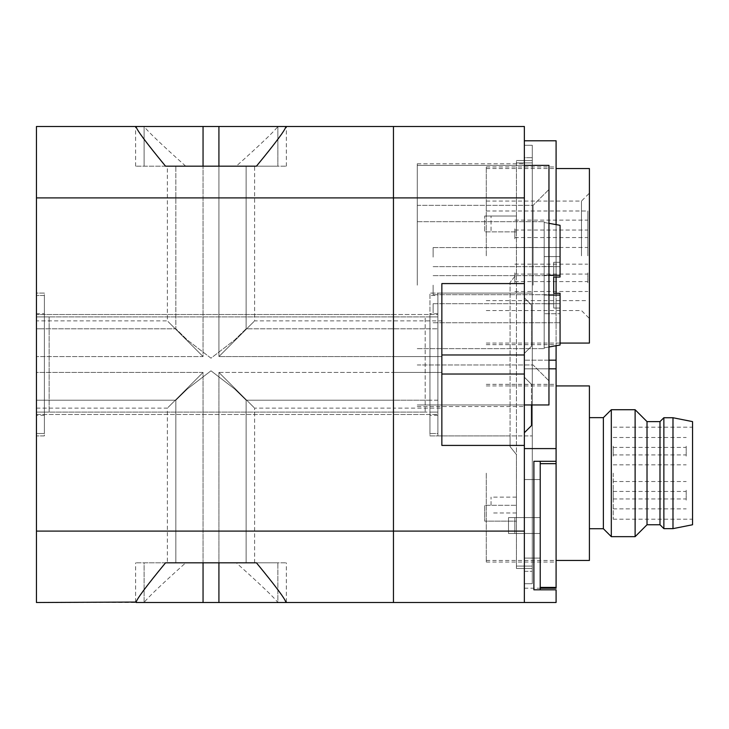 <?xml version="1.0" encoding="UTF-8"?>
<svg xmlns="http://www.w3.org/2000/svg" width="729" height="729" viewBox="0 0 729 729"><rect width="100%" height="100%" fill="white"/><g stroke="black" fill="none" stroke-linecap="round" stroke-linejoin="round"><path stroke-width="0.55" stroke-dasharray="3.65 2.73" d="M44.387 400.203L175.853 400.203L187.371 388.949L210.991 370.815L234.592 388.94L246.129 400.203L393.46 400.203L393.46 328.797L393.46 400.203L393.46 328.797L393.46 400.203L429.955 400.203L429.955 328.797L429.955 400.203L429.955 328.797L393.46 328.797L437.883 328.797L429.955 328.797L429.955 400.203L246.129 400.203L234.601 388.949L210.982 370.815L187.38 388.94L175.853 400.203L36.45 400.203L36.45 328.797L175.853 328.797L187.371 340.051L210.991 358.185L234.592 340.06L246.129 328.797L393.46 328.797L246.129 328.797L234.601 340.051L210.982 358.185L187.38 340.06L175.853 328.797L175.853 166.166L246.129 166.166L175.853 166.166L175.853 328.797L44.387 328.797L44.387 400.203L44.387 328.797L44.387 400.203L36.45 400.203L36.45 328.797L44.387 328.797L44.387 400.203M556.09 448.599L524.361 448.599L524.361 558.077L540.225 558.077L524.361 558.077L524.361 479.536L540.225 479.536L540.225 558.077L524.361 558.077L540.225 558.077L540.225 479.536L524.361 479.536L524.361 558.077L540.225 558.077L524.361 558.077L540.225 558.077L524.361 558.077L524.361 448.599L524.361 558.077L540.225 558.077L524.361 558.077L524.361 479.536L540.225 479.536L540.225 558.077L524.361 558.077L540.225 558.077L540.225 479.536L524.361 479.536L524.361 558.077L540.225 558.077L524.361 558.077L540.225 558.077L524.361 558.077L540.225 558.077L540.225 461.293L556.09 461.293L556.09 448.599L524.361 448.599L556.09 448.599L524.361 448.599L524.361 558.077L524.361 479.536L540.225 479.536L540.225 558.077L524.361 558.077L540.225 558.077L524.361 558.077L540.225 558.077L540.225 479.536L524.361 479.536L524.361 558.077L540.225 558.077L524.361 558.077L540.225 558.077L524.361 558.077L524.361 448.599L556.09 448.599L556.09 461.293L556.09 448.599L524.361 448.599L556.09 448.599L524.361 448.599L524.361 558.077L524.361 479.536L540.225 479.536L540.225 558.077L524.361 558.077L540.225 558.077L524.361 558.077L540.225 558.077L540.225 479.536L524.361 479.536L524.361 558.077L540.225 558.077L524.361 558.077L540.225 558.077L524.361 558.077L524.361 448.599L556.09 448.599L556.09 461.293L556.09 448.599L524.361 448.599L556.09 448.599L524.361 448.599L524.361 558.077L524.361 479.536L540.225 479.536L540.225 558.077L524.361 558.077L540.225 558.077L524.361 558.077L540.225 558.077L540.225 479.536L524.361 479.536L524.361 558.077L540.225 558.077L524.361 558.077L540.225 558.077L524.361 558.077L524.361 448.599L556.09 448.599L556.09 461.293L556.09 448.599L524.361 448.599L556.09 448.599L524.361 448.599L524.361 558.077L524.361 479.536L540.225 479.536L540.225 558.077L524.361 558.077L540.225 558.077L524.361 558.077L540.225 558.077L540.225 479.536L524.361 479.536L524.361 558.077L540.225 558.077L524.361 558.077L540.225 558.077L524.361 558.077L524.361 448.599L556.09 448.599L556.09 461.293L556.09 448.599L524.361 448.599L556.09 448.599L524.361 448.599L524.361 558.077L524.361 479.536L540.225 479.536L540.225 558.077L524.361 558.077L540.225 558.077L524.361 558.077L540.225 558.077L540.225 479.536L540.225 558.077L540.225 479.536L540.225 558.077L540.225 479.536L540.225 558.077L540.225 479.536L540.225 558.077L540.225 479.536L540.225 558.077L540.225 479.536L540.225 558.077L540.225 479.536L540.225 558.077L540.225 479.536L524.361 479.536L524.361 558.077L524.361 448.599L556.09 448.599L556.09 461.293L556.09 448.599L524.361 448.599L556.09 448.599L524.361 448.599L556.09 448.599L556.09 461.293L556.09 448.599L556.09 461.293L540.225 461.293L540.225 558.077L540.225 479.536L540.225 558.077L524.361 558.077L524.361 448.599L556.09 448.599L524.361 448.599L556.09 448.599L556.09 461.293L556.09 448.599L524.361 448.599L556.09 448.599L556.09 461.293L540.225 461.293L540.225 558.077L524.361 558.077L524.361 448.599L556.09 448.599L524.361 448.599L556.09 448.599L556.09 461.293L556.09 448.599L556.09 461.293L556.09 448.599L556.09 461.293L556.09 448.599L556.09 461.293L556.09 448.599L556.09 461.293L556.09 448.599L556.09 461.293L556.09 448.599L556.09 461.293L556.09 448.599L556.09 461.293L556.09 448.599L556.09 461.293L533.883 461.293L533.883 589.816L556.09 589.816L556.09 602.509L393.46 602.509L393.46 414.482L36.45 414.482L36.45 602.509L393.46 602.509L393.46 414.482L36.45 414.482L36.45 435.906L36.45 293.094L44.387 293.094L44.387 435.906L36.45 435.906L44.387 435.906L44.387 293.094L36.45 293.094L36.45 314.518L393.46 314.518L393.46 126.491L524.361 126.491L524.361 293.094L437.883 293.094L437.883 314.518L393.46 314.518L393.46 414.482L393.46 126.491L277.858 126.491L277.858 166.166L185.685 166.166C161.401 144.406 147.55 131.193 144.114 126.527L277.858 126.491L277.858 166.166L236.287 166.166C260.572 144.406 274.432 131.193 277.858 126.527M36.45 320.869L36.45 356.563L36.45 320.869L167.351 320.869L167.351 166.166L218.919 166.166L218.919 356.563L393.46 356.563L393.46 408.131L393.46 320.869L393.46 356.563L218.919 356.563L254.175 321.316L218.919 356.563L254.175 321.316L218.919 356.563L218.919 166.166L254.621 166.166L218.919 166.166L254.621 166.166L254.621 320.869L441.856 320.869L441.856 356.563L441.856 320.869M524.361 602.509L524.361 448.599L524.361 558.077L524.361 448.599L524.361 558.077L524.361 448.599L524.361 558.077L524.361 448.599L524.361 558.077L524.361 448.599L524.361 558.077L524.361 448.599L524.361 558.077L524.361 448.599L524.361 558.077L524.361 448.599L524.361 558.077L540.225 558.077L524.361 558.077L524.361 479.536L540.225 479.536L540.225 558.077L524.361 558.077L540.225 558.077L540.225 479.536L524.361 479.536L524.361 558.077L540.225 558.077L524.361 558.077L540.225 558.077L524.361 558.077L524.361 448.599L524.361 602.509L524.361 435.906L532.298 435.906L510.081 435.906L510.081 446.622L510.081 282.378L516.424 274.45L516.424 160.526L516.424 274.45L510.081 282.378L510.081 435.906L429.955 435.906L429.955 414.482L393.46 414.482L437.883 414.482L429.955 414.482L429.955 314.518L36.45 314.518L36.45 126.491L144.114 126.491L144.114 166.166L144.114 126.527M185.685 166.166L236.287 166.166M144.114 602.473L144.114 562.834L185.685 562.834C161.401 584.594 147.55 597.807 144.114 602.473L144.114 562.834L277.858 562.834L277.858 602.473C274.432 597.807 260.572 584.594 236.287 562.834L277.858 562.834L277.858 602.473M185.685 562.834L236.287 562.834M246.129 328.797L246.129 166.166L246.129 328.797M36.45 408.131L167.351 408.131L167.351 562.834L218.919 562.834L203.054 562.834L203.054 372.437L36.45 372.437L36.45 356.563L36.45 408.131L36.45 372.437L203.054 372.437L168.007 407.484L203.054 372.437L168.007 407.484L203.054 372.437L203.054 562.834L167.351 562.834L254.621 562.834L218.919 562.834L254.621 562.834L254.621 408.131L393.46 408.131L393.46 372.437L393.46 408.131L441.856 408.131L441.856 372.437L441.856 408.131M165.529 562.834L135.621 562.834L165.529 562.834M256.444 562.834L286.351 562.834L256.444 562.834M203.054 356.563L168.007 321.516L203.054 356.563L168.007 321.516L203.054 356.563L36.45 356.563L203.054 356.563L203.054 166.166L218.919 166.166L203.054 166.166L203.054 356.563M218.919 372.437L254.175 407.684L218.919 372.437L254.175 407.684L218.919 372.437L218.919 562.834L218.919 372.437L393.46 372.437L218.919 372.437M256.444 166.166L286.351 166.166L256.444 166.166M165.529 166.166L135.621 166.166L165.529 166.166M246.129 562.834L175.853 562.834L246.129 562.834L246.129 400.203L246.129 562.834M175.853 562.834L175.853 400.203L175.853 562.834M437.883 414.482L437.883 435.906L524.361 435.906L524.361 583.701L532.298 583.701L532.298 145.299L532.298 583.701L524.361 583.701L524.361 571.326L532.298 571.326L524.361 571.326L524.361 145.299L532.298 145.299L524.361 145.299L524.361 157.674L532.298 157.674L524.361 157.674L524.361 293.094L532.298 293.094L429.955 293.094L429.955 435.906L437.883 435.906L437.883 414.482M429.955 314.518L437.883 314.518L437.883 293.094L429.955 293.094L429.955 314.518M441.856 356.563L441.856 372.437L441.856 356.563L393.46 356.563L441.856 356.563M516.424 568.474L532.298 568.474L516.424 568.474L516.424 454.55L516.424 568.474M510.081 446.622L516.424 454.55L510.081 446.622M524.361 283.581L441.856 283.581L441.856 445.419L524.361 445.419M524.361 448.599L524.361 558.077L524.361 479.536L524.361 558.077L540.225 558.077L540.225 461.293L556.09 461.293L540.225 461.293L540.225 558.077L540.225 461.293L556.09 461.293L540.225 461.293L540.225 558.077L540.225 461.293L556.09 461.293L540.225 461.293L540.225 558.077L540.225 461.293L556.09 461.293L540.225 461.293L540.225 558.077L540.225 461.293L556.09 461.293L540.225 461.293L540.225 558.077L540.225 461.293L556.09 461.293L540.225 461.293L540.225 558.077L540.225 461.293L556.09 461.293L533.883 461.293L540.225 461.293L540.225 589.816L540.225 461.293L533.883 461.293L540.225 461.293L540.225 589.816L540.225 461.293L533.883 461.293L540.225 461.293L540.225 589.816L540.225 461.293L533.883 461.293L540.225 461.293L540.225 589.816L540.225 461.293L533.883 461.293L540.225 461.293L540.225 589.816L540.225 461.293L533.883 461.293L540.225 461.293L540.225 589.816L540.225 461.293L533.883 461.293L540.225 461.293L540.225 589.816L540.225 461.293L533.883 461.293L540.225 461.293L540.225 589.816L533.883 589.816L540.225 589.816M556.09 588.221L556.09 368.819L524.361 368.819L524.361 588.221L524.361 140.779L524.361 368.819L548.955 368.819M556.09 587.428L556.09 463.671L540.225 463.671L556.09 463.671L556.09 587.428L540.225 587.428L540.225 463.671L540.225 587.428L540.225 463.671L540.225 587.428L540.225 463.671L540.225 587.428L540.225 463.671L540.225 587.428L540.225 463.671L540.225 587.428L540.225 463.671L540.225 587.428L540.225 463.671L540.225 587.428L540.225 463.671L540.225 587.428L556.09 587.428L556.09 463.671L556.09 587.428L540.225 587.428L556.09 587.428L556.09 463.671L540.225 463.671L556.09 463.671L556.09 587.428L540.225 587.428L556.09 587.428L556.09 463.671L540.225 463.671L556.09 463.671L556.09 587.428L540.225 587.428L556.09 587.428L556.09 463.671L540.225 463.671L556.09 463.671L556.09 587.428L540.225 587.428L556.09 587.428L556.09 463.671L540.225 463.671L556.09 463.671L556.09 587.428L540.225 587.428L556.09 587.428L556.09 463.671L540.225 463.671L556.09 463.671L556.09 587.428L540.225 587.428L556.09 587.428L556.09 463.671L540.225 463.671L556.09 463.671L556.09 587.428L540.225 587.428M548.955 360.181L524.361 360.181L556.09 360.181L556.09 140.779M556.09 224.605L556.09 277.038M556.09 293.295L556.09 345.728M556.09 360.181L556.09 368.819M516.424 160.526L532.298 160.526L516.424 160.526M516.424 505.279L516.424 521.144L484.694 521.144L484.694 505.279L484.694 521.144L516.424 521.144L516.424 505.279L484.694 505.279L516.424 505.279M533.883 589.816L533.883 461.293L533.883 589.816M540.225 517.617L540.225 533.482L540.225 517.617L540.225 533.482L540.225 517.617L540.225 533.482L540.225 517.617L540.225 533.482L540.225 517.617L540.225 533.482L540.225 517.617L540.225 533.482L540.225 517.617L540.225 533.482L540.225 517.617L540.225 533.482L540.225 517.617L540.225 533.482L540.225 517.617L540.225 533.482L540.225 517.617L540.225 533.482L540.225 517.617L540.225 533.482L540.225 517.617L540.225 533.482L540.225 517.617L540.225 533.482L540.225 517.617L540.225 533.482L540.225 517.617L540.225 533.482L540.225 517.617L508.496 517.617L508.496 533.482L508.496 517.617L508.496 533.482L508.496 517.617L508.496 533.482L508.496 517.617L508.496 533.482L508.496 517.617L508.496 533.482L508.496 517.617L508.496 533.482L508.496 517.617L508.496 533.482L508.496 517.617L508.496 533.482L508.496 517.617L508.496 533.482L508.496 517.617L508.496 533.482L508.496 517.617L508.496 533.482L508.496 517.617L508.496 533.482L508.496 517.617L508.496 533.482L508.496 517.617L508.496 533.482L508.496 517.617L508.496 533.482L508.496 517.617L508.496 533.482L508.496 517.617L540.225 517.617L508.496 517.617L540.225 517.617L508.496 517.617L540.225 517.617L508.496 517.617L540.225 517.617L508.496 517.617L540.225 517.617L508.496 517.617L540.225 517.617L508.496 517.617L540.225 517.617L508.496 517.617L540.225 517.617L508.496 517.617L540.225 517.617L508.496 517.617L540.225 517.617L508.496 517.617L540.225 517.617L508.496 517.617L540.225 517.617L508.496 517.617L540.225 517.617L508.496 517.617L540.225 517.617L508.496 517.617L540.225 517.617L508.496 517.617L540.225 517.617L540.225 533.482L508.496 533.482L540.225 533.482L508.496 533.482L540.225 533.482L508.496 533.482L540.225 533.482L508.496 533.482L540.225 533.482L508.496 533.482L540.225 533.482L508.496 533.482L540.225 533.482L508.496 533.482L540.225 533.482L508.496 533.482L540.225 533.482L508.496 533.482L540.225 533.482L508.496 533.482L540.225 533.482L508.496 533.482L540.225 533.482L508.496 533.482L540.225 533.482L508.496 533.482L540.225 533.482L508.496 533.482L540.225 533.482L508.496 533.482L540.225 533.482L508.496 533.482L540.225 533.482L540.225 517.617L540.225 533.482L540.225 517.617L540.225 533.482L540.225 517.617L540.225 533.482L540.225 517.617L540.225 533.482L540.225 517.617L540.225 533.482L540.225 517.617L540.225 533.482L540.225 517.617L540.225 533.482L540.225 517.617L540.225 533.482L540.225 517.617L540.225 533.482L540.225 517.617L540.225 533.482L540.225 517.617L540.225 533.482L540.225 517.617L540.225 533.482L540.225 517.617L540.225 533.482L540.225 517.617L540.225 533.482L540.225 517.617L514.838 517.617L514.838 533.482L514.838 517.617L514.838 533.482L514.838 517.617L514.838 533.482L514.838 517.617L514.838 533.482L514.838 517.617L514.838 533.482L514.838 517.617L514.838 533.482L514.838 517.617L514.838 533.482L514.838 517.617L514.838 533.482L514.838 517.617L514.838 533.482L514.838 517.617L514.838 533.482L514.838 517.617L514.838 533.482L514.838 517.617L514.838 533.482L514.838 517.617L514.838 533.482L514.838 517.617L514.838 533.482L514.838 517.617L514.838 533.482L514.838 517.617L540.225 517.617M556.09 473.185L556.09 562.041L556.09 473.185M556.09 255.815L556.09 166.959L556.09 255.815M516.424 231.877L516.424 216.012L484.694 216.012L516.424 216.012L516.424 231.877L484.694 231.877L484.694 216.012L484.694 231.877L516.424 231.877L516.424 216.012L516.424 231.877L491.036 231.877L491.036 216.012L491.036 231.877M486.279 473.185L486.279 562.041L486.279 473.185M486.279 255.815L486.279 166.959L486.279 255.815M524.361 285.167L524.361 163.779L524.361 285.167M417.261 285.167L417.261 163.779L417.261 285.167M589.415 343.077L589.415 168.545M581.478 255.815L581.478 201.067L581.478 255.815M589.415 255.815L589.415 193.139L589.415 255.815M686.208 500.167L686.208 491.437L686.208 500.167M613.217 500.167L613.217 491.437L613.217 500.167M686.208 490.243L686.208 498.973L686.208 490.243M613.217 490.243L613.217 498.973L613.217 490.243M686.208 446.212L686.208 454.942L686.208 446.212M613.217 446.212L613.217 454.942L613.217 446.212M686.208 456.135L686.208 447.406L686.208 456.135M613.217 456.135L613.217 447.406L613.217 456.135M613.217 473.185L613.217 519.203L613.217 473.185M692.55 473.185L692.55 519.203L692.55 473.185M692.55 524.752L692.55 421.617M589.415 560.455L589.415 385.923M589.415 499.812L589.415 417.653L589.415 499.812M672.985 417.735L672.985 528.643M663.864 528.643L663.864 417.735M659.991 524.752L659.991 421.617M647.015 524.752L647.015 421.617M635.114 409.725L635.114 536.653M611.312 536.653L611.312 409.725M603.375 528.725L603.375 417.653M524.361 297.86L524.361 353.392L524.361 297.86L531.496 304.995L531.496 346.257L531.496 304.995L531.496 346.257L531.496 304.995L524.361 297.86L524.361 353.392L531.496 346.257L524.361 353.392L524.361 297.86L531.496 304.995L524.361 297.86M524.361 432.725L531.496 425.59L524.361 432.725L531.496 425.59L531.496 384.338L524.361 377.194L524.361 432.725L524.361 377.194L524.361 432.725L524.361 377.194L531.496 384.338L531.496 425.59L531.496 404.959M524.361 377.194L531.496 384.338L524.361 377.194M524.361 353.392L531.496 346.257L524.361 353.392M540.225 558.077L540.225 461.293L540.225 558.077L540.225 461.293L556.09 461.293L540.225 461.293L540.225 558.077L540.225 461.293L556.09 461.293L540.225 461.293L540.225 558.077L540.225 461.293L556.09 461.293L540.225 461.293L540.225 558.077L540.225 461.293L556.09 461.293L540.225 461.293L540.225 558.077L540.225 461.293L556.09 461.293L540.225 461.293L540.225 558.077L540.225 461.293L556.09 461.293L540.225 461.293L540.225 558.077L540.225 461.293L556.09 461.293L540.225 461.293L540.225 558.077M524.361 558.077L524.361 479.536L524.361 558.077M556.09 461.293L540.225 461.293M437.883 316.896L36.45 316.896L429.955 316.896L429.955 412.104L425.189 412.104L437.883 412.104L429.955 412.104L437.883 412.104L437.883 316.896L429.955 316.896L437.883 316.896L437.883 295.482L429.955 295.482L437.883 295.482L437.883 433.518L429.955 433.518L437.883 433.518L437.883 412.104M425.189 412.104L36.45 412.104L425.189 412.104L425.189 316.896L425.189 412.104M437.883 415.275L429.955 415.275L429.955 433.518L429.955 316.896M437.883 400.203L429.955 400.203L437.883 400.203L437.883 328.797L437.883 400.203M44.387 313.725L44.387 433.518L36.45 433.518L44.387 433.518L44.387 295.482L36.45 295.482L44.387 295.482L44.387 313.725L36.45 313.725L36.45 295.482L36.45 433.518L36.45 313.725M429.955 415.275L429.955 412.104M44.387 412.104L36.45 412.104M44.387 316.896L36.45 316.896M587.829 255.815L587.829 210.991L587.829 255.815M587.829 282.788L587.829 274.058L587.829 282.788M587.829 228.833L587.829 237.563L587.829 228.833M587.829 272.865L587.829 281.594L587.829 272.865M587.829 238.757L587.829 230.027L587.829 238.757M514.838 272.865L514.838 281.594L514.838 272.865M514.838 228.833L514.838 237.563L514.838 228.833M514.838 238.757L514.838 230.027L514.838 238.757M514.838 282.788L514.838 274.058L514.838 282.788M540.225 525.554L540.225 533.482L540.225 525.554M514.838 525.554L514.838 533.482L514.838 525.554M556.09 463.671L540.225 463.671M516.424 505.06L516.424 497.123L516.424 505.06M491.036 505.06L491.036 497.123L491.036 505.06M516.424 566.087L516.424 162.913L516.424 566.087L532.298 566.087L532.298 162.913L532.298 566.087L516.424 566.087M516.424 162.913L532.298 162.913L516.424 162.913M524.361 404.959L417.261 404.959L548.955 404.959L548.955 165.374L548.955 404.959L548.955 165.374L548.955 404.959L548.955 165.374L548.955 404.959L548.955 165.374L417.261 165.374L524.361 165.374M533.09 285.167L533.09 205.35L533.09 285.167M548.955 285.167L548.955 189.485L548.955 285.167M544.189 295.081L544.189 221.698L544.189 348.635L544.189 221.698L544.189 266.522L553.712 266.522L553.712 262.285L560.063 262.285L560.063 225.307L560.063 277.038L560.063 225.307L544.189 222.473L544.189 348.635L544.189 303.811L553.712 303.811L553.712 308.039L560.063 308.039L560.063 345.017L560.063 295.081L544.189 295.081L544.189 275.252L544.189 295.081L560.063 295.081L560.063 345.017L560.063 293.295L560.063 295.081L544.189 295.081L560.063 295.081L544.189 295.081L560.063 295.081L560.063 345.017L544.189 347.851L544.189 295.081L560.063 295.081L560.063 345.017L560.063 295.081L544.189 295.081L560.063 295.081L544.189 295.081L560.063 295.081L560.063 345.017L544.189 347.851L544.189 348.635L544.189 313.725L544.189 347.851L560.063 345.017L560.063 293.295L560.063 345.017L560.063 295.081L544.189 295.081M560.063 225.307L560.063 262.285L553.712 262.285L553.712 277.038L560.063 277.038L553.712 277.038L553.712 262.285L553.712 294.689L553.712 277.038L560.063 277.038L560.063 275.252L544.189 275.252L560.063 275.252L544.189 275.252L560.063 275.252L560.063 225.307L560.063 275.252L544.189 275.252L544.189 221.698L544.189 285.167L544.189 275.252L560.063 275.252L560.063 277.038L560.063 225.307L544.189 222.473L544.189 266.522L544.189 222.473L560.063 225.307L560.063 277.038L560.063 225.307L560.063 275.252L544.189 275.252L560.063 275.252L544.189 275.252L560.063 275.252L560.063 225.307L544.189 222.473L560.063 225.307L560.063 277.038L560.063 225.307L560.063 275.252L544.189 275.252L560.063 275.252L544.189 275.252L560.063 275.252L560.063 225.307L544.189 222.473L544.189 266.522L553.712 266.522L553.712 262.285L553.712 266.522L553.712 262.285L560.063 262.285L560.063 277.038L560.063 262.285L553.712 262.285L553.712 293.295L560.063 293.295L560.063 345.017L544.189 347.851L560.063 345.017L560.063 308.039L560.063 345.017L544.189 347.851L544.189 303.811L544.189 313.725L544.189 303.811L553.712 303.811L553.712 308.039L553.712 303.811L553.712 308.039L560.063 308.039L560.063 293.295L560.063 308.039L553.712 308.039L553.712 293.295L553.712 308.039L553.712 303.811L553.712 308.039L560.063 308.039L553.712 308.039L553.712 275.644L553.712 285.167L553.712 277.038L560.063 277.038L553.712 277.038L553.712 262.285L553.712 266.522L553.712 262.285L560.063 262.285L553.712 262.285L553.712 293.295L560.063 293.295L553.712 293.295L553.712 308.039L553.712 303.811L544.189 303.811L544.189 313.725L544.189 303.811L553.712 303.811L553.712 308.039L560.063 308.039L553.712 308.039L553.712 275.644L553.712 285.167L553.712 277.038L560.063 277.038L553.712 277.038L553.712 262.285L553.712 266.522L544.189 266.522L544.189 256.608L544.189 266.522L553.712 266.522L553.712 262.285L560.063 262.285L553.712 262.285L553.712 293.295L560.063 293.295L553.712 293.295L553.712 308.039L560.063 308.039L560.063 313.725L544.189 313.725L560.063 313.725L544.189 313.725L560.063 313.725L544.189 313.725L560.063 313.725L544.189 313.725L560.063 313.725L560.063 345.017M560.063 313.215L560.063 303.692L560.063 313.215M560.063 257.118L560.063 247.596L560.063 257.118M433.126 285.167L433.126 294.689L433.126 285.167M433.126 313.215L433.126 303.692L433.126 313.215M433.126 257.118L433.126 247.596L433.126 257.118M553.712 293.295L560.063 293.295L553.712 293.295L553.712 308.039L553.712 293.295M553.712 285.167L553.712 294.689L553.712 285.167M36.45 197.896L524.361 197.896M36.45 531.104L524.361 531.104M441.856 372.437L393.46 372.437L441.856 372.437M49.144 316.896L49.144 412.104L49.144 316.896M437.883 313.725L429.955 313.725M44.387 415.275L36.45 415.275M560.063 256.608L544.189 256.608L560.063 256.608M135.621 602.063L135.621 562.834M286.351 602.063L286.351 562.834M286.351 166.166L286.351 126.937M135.621 166.166L135.621 126.937M524.361 588.221L540.225 588.221M486.279 562.041L556.09 562.041M486.279 384.338L556.09 384.338M486.279 344.662L556.09 344.662M486.279 166.959L556.09 166.959M417.261 406.545L524.361 406.545L417.261 406.545M417.261 163.779L524.361 163.779L417.261 163.779M486.279 343.077L560.063 343.077M486.279 168.545L556.09 168.545M486.279 201.067L581.478 201.067L589.415 193.139M486.279 310.554L581.478 310.554L589.415 318.482M613.217 508.888L686.208 508.888M613.217 491.437L686.208 491.437M613.217 498.973L686.208 498.973M613.217 481.523L686.208 481.523M613.217 454.942L686.208 454.942M613.217 437.491L686.208 437.491M613.217 464.856L686.208 464.856M613.217 447.406L686.208 447.406M613.217 427.176L692.55 427.176M613.217 519.203L692.55 519.203M486.279 560.455L556.09 560.455M486.279 385.923L556.09 385.923M486.279 300.64L587.829 300.64M486.279 210.991L587.829 210.991M514.838 281.594L587.829 281.594M514.838 264.144L587.829 264.144M514.838 237.563L587.829 237.563M514.838 220.112L587.829 220.112M514.838 247.477L587.829 247.477M514.838 230.027L587.829 230.027M514.838 291.509L587.829 291.509M514.838 274.058L587.829 274.058M540.225 533.482L514.838 533.482L540.225 533.482M516.424 216.012L491.036 216.012M516.424 497.123L491.036 497.123M516.424 512.988L491.036 512.988M417.261 205.35L533.09 205.35L548.955 189.485L533.09 205.35L548.955 189.485L533.09 205.35L417.261 205.35M417.261 364.974L533.09 364.974L548.955 380.839L533.09 364.974L548.955 380.839L533.09 364.974L417.261 364.974M417.261 404.959L548.955 404.959L417.261 404.959M417.261 165.374L548.955 165.374L417.261 165.374M417.261 348.635L544.189 348.635L417.261 348.635M417.261 221.698L544.189 221.698L417.261 221.698M433.126 294.689L553.712 294.689L433.126 294.689M433.126 275.644L553.712 275.644L433.126 275.644M433.126 322.737L560.063 322.737L433.126 322.737M433.126 303.692L560.063 303.692L433.126 303.692M433.126 266.632L560.063 266.632L433.126 266.632M433.126 247.596L560.063 247.596L433.126 247.596"/><path stroke-width="1.09" d="M135.621 602.063L36.45 602.509L36.45 126.491L393.46 126.491L393.46 602.509L556.09 602.509L556.09 589.816L533.883 589.816L533.883 461.293L556.09 461.293L556.09 463.671L540.225 463.671L540.225 461.293M135.621 126.937L136.086 126.491C136.205 129.252 146.019 142.474 165.529 166.166L256.444 166.166C275.954 142.474 285.768 129.252 285.886 126.491L286.351 126.937M167.351 562.834L165.529 562.834C146.019 586.526 136.205 599.748 136.086 602.509L393.46 602.509L393.46 531.104L524.361 531.104L524.361 602.509M165.529 562.834L256.444 562.834C275.954 586.526 285.768 599.748 285.886 602.509L286.351 602.063M254.621 562.834L256.444 562.834M254.621 166.166L256.444 166.166M165.529 166.166L167.351 166.166M36.45 197.896L524.361 197.896L524.361 126.491L393.46 126.491L393.46 531.104L36.45 531.104M524.361 197.896L524.361 283.581L441.856 283.581L441.856 445.419L524.361 445.419L524.361 531.104M441.856 354.977L524.361 354.977L524.361 283.581M524.361 354.977L524.361 374.023L441.856 374.023M524.361 445.419L524.361 374.023M524.361 448.599L556.09 448.599L556.09 461.293M548.955 368.819L556.09 368.819L556.09 448.599M556.09 463.671L556.09 588.221L540.225 588.221M556.09 368.819L556.09 345.728M524.361 140.779L556.09 140.779L556.09 224.605M556.09 277.038L556.09 293.295M540.225 589.816L540.225 463.671M556.09 168.545L589.415 168.545L589.415 343.077L560.063 343.077M692.55 421.617L692.55 524.752L672.985 528.643L672.985 417.735L692.55 421.617M556.09 385.923L589.415 385.923L589.415 560.455L556.09 560.455M659.991 421.617L659.991 524.752L647.015 524.752L647.015 421.617L659.991 421.617L663.864 417.735L663.864 528.643L672.985 528.643M647.015 524.752L635.114 536.653L635.114 409.725L647.015 421.617M589.415 417.653L603.375 417.653L611.312 409.725L611.312 536.653L635.114 536.653M603.375 417.653L603.375 528.725L611.312 536.653M531.496 404.959L531.496 425.59L524.361 432.725M556.09 587.428L540.225 587.428M524.361 165.374L548.955 165.374L548.955 404.959L524.361 404.959M560.063 225.307L548.955 223.329L560.063 225.307L560.063 277.038L553.712 277.038L553.712 293.295L560.063 293.295L560.063 295.081L548.955 295.081L560.063 295.081L560.063 345.017L548.955 347.004L560.063 345.017M560.063 275.252L548.955 275.252L560.063 275.252M203.054 602.509L203.054 562.834M218.919 562.834L218.919 602.509M218.919 166.166L218.919 126.491M203.054 126.491L203.054 166.166M548.955 360.181L556.09 360.181M663.864 417.735L672.985 417.735M659.991 524.752L663.864 528.643M611.312 409.725L635.114 409.725M589.415 528.725L603.375 528.725"/></g></svg>
